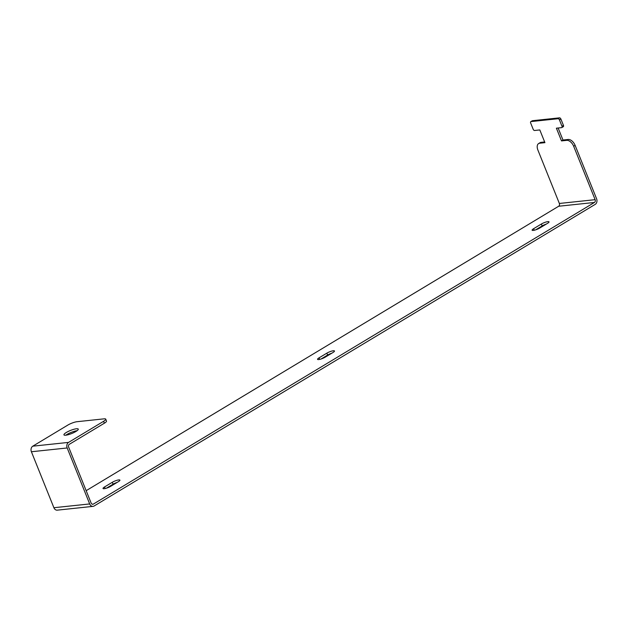 <?xml version="1.0" encoding="UTF-8"?>
<svg xmlns="http://www.w3.org/2000/svg" width="628" height="628" viewBox="0 0 628 628"><rect width="100%" height="100%" fill="white"/><g stroke="black" fill="none" stroke-linecap="round" stroke-linejoin="round"><path stroke-width="0.94" d="M76.459 428.767A7.717 1.649 -21.9 0 0 68.248 431.444A7.717 1.649 -21.9 0 0 63.946 434.866A7.717 1.649 -21.9 0 0 65.752 435.212A7.717 1.649 -21.9 0 0 73.963 432.527A7.717 1.649 -21.9 0 0 78.265 429.105A7.717 1.649 -21.9 0 0 76.459 428.767M65.885 435.196A7.717 1.649 158.1 0 1 77.095 430.69M93.038 506.364A4.208 3.289 84 0 1 89.678 503.939L67.18 447.968L31.4 451.752L53.898 507.722A4.208 3.289 -96 0 0 57.258 510.156L93.038 506.364A4.208 3.289 84 0 0 94.129 505.995L595.218 204.367A4.208 3.289 84 0 0 596.6 198.793L575.122 145.374L573.662 146.246L595.14 199.673L559.36 203.464L537.89 150.037A7.018 4.121 -121 0 1 538.628 143.561L540.088 142.682A7.018 4.121 59 0 1 541.155 142.336L539.695 143.215L544.931 142.658L539.813 129.941L534.577 130.491A1.405 0.824 -121 0 1 533.196 129.313L530.636 122.955A1.405 0.824 -121 0 1 530.786 121.659A1.405 0.824 -121 0 1 530.998 121.589L558.049 118.723L559.509 117.844A1.405 0.824 59 0 1 560.89 119.03L559.438 119.909L561.989 126.267L563.449 125.388L560.89 119.03M559.36 203.464A2.104 1.641 -96 0 1 558.669 206.251L594.449 202.459L93.36 504.088A2.104 1.641 84 0 1 92.818 504.268A2.104 1.641 84 0 1 91.138 503.059L68.64 447.089A2.104 1.641 84 0 1 69.331 444.302L104.358 423.217L103.589 421.31A7.018 1.499 -21.9 0 0 105.739 419.151A7.018 1.499 -21.9 0 0 104.091 418.845L77.04 421.702A7.018 1.499 -21.9 0 0 67.808 425.093L32.782 446.178A4.208 3.289 -96 0 0 31.4 451.752M561.989 126.267A1.405 0.824 -121 0 1 561.84 127.562A1.405 0.824 -121 0 1 561.628 127.633L556.392 128.183L561.51 140.907L562.971 140.028L558.135 128.002M561.51 140.907L566.746 140.35L568.207 139.471L562.971 140.028M544.649 141.967L541.155 142.336M532.089 120.937A1.405 0.824 59 0 1 532.246 120.78A1.405 0.824 59 0 1 532.458 120.709L559.509 117.844M563.449 125.388A1.405 0.824 59 0 1 563.3 126.683A1.405 0.824 59 0 1 563.088 126.754M568.207 139.471A7.018 4.121 59 0 1 575.122 145.374M539.695 143.215A7.018 4.121 -121 0 0 538.628 143.561M573.662 146.246A7.018 4.121 -121 0 0 566.746 140.35M559.438 119.909A1.405 0.824 -121 0 0 558.049 118.723M594.449 202.459A2.104 1.641 84 0 0 595.14 199.673M326.858 353.148A4.914 1.052 158.1 0 1 331.592 351.138A4.914 1.052 158.1 0 1 334.465 350.989A4.914 1.052 158.1 0 1 332.966 352.504L325.178 357.183A4.914 1.052 158.1 0 1 320.445 359.2A4.914 1.052 158.1 0 1 317.564 359.342A4.914 1.052 158.1 0 1 319.071 357.834L326.858 353.148L327.62 355.055A4.914 1.052 158.1 0 1 331.765 353.219M321.034 359.02L327.62 355.055M110.638 486.331A4.914 1.052 158.1 0 1 105.897 488.341A4.914 1.052 158.1 0 1 103.023 488.482A4.914 1.052 158.1 0 1 104.531 486.975L112.31 482.288A4.914 1.052 158.1 0 1 117.051 480.279A4.914 1.052 158.1 0 1 119.924 480.137A4.914 1.052 158.1 0 1 118.417 481.645L110.638 486.331M106.493 488.16L113.079 484.196A4.914 1.052 158.1 0 1 117.224 482.367M541.399 224.008A4.914 1.052 158.1 0 1 546.132 221.99A4.914 1.052 158.1 0 1 549.005 221.849A4.914 1.052 158.1 0 1 547.506 223.356L539.719 228.043A4.914 1.052 158.1 0 1 534.985 230.06A4.914 1.052 158.1 0 1 532.112 230.201A4.914 1.052 158.1 0 1 533.612 228.694L541.399 224.008L542.16 225.915A4.914 1.052 158.1 0 1 546.305 224.078M535.582 229.879L542.16 225.915M558.669 206.251L86.162 490.672M103.589 421.31L68.562 442.395A4.208 3.289 84 0 0 67.18 447.968M105.739 419.151L106.501 421.058A7.018 1.499 158.1 0 1 104.358 423.217M89.678 503.939L53.898 507.722M532.458 120.709L530.998 121.589M319.071 357.834L319.699 359.389M104.531 486.975L105.151 488.537M112.31 482.288L113.079 484.196M533.612 228.694L534.24 230.248M93.36 504.088L92.245 504.205M68.562 442.395L32.782 446.178M532.246 120.78L530.786 121.659M561.84 127.562L563.3 126.683"/></g></svg>
